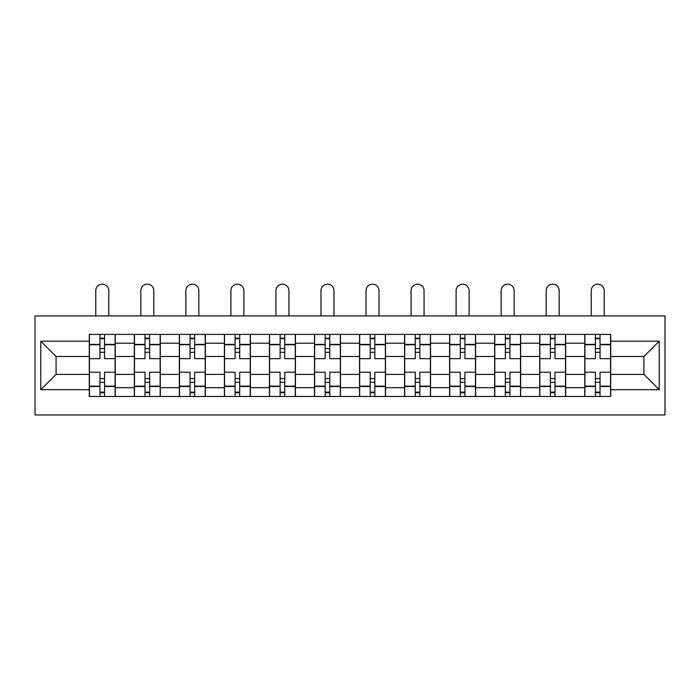 <?xml version="1.0" encoding="UTF-8"?>
<svg xmlns="http://www.w3.org/2000/svg" width="700" height="700" viewBox="0 0 700 700"><rect width="100%" height="100%" fill="white"/><g stroke="black" fill="none" stroke-linecap="round" stroke-linejoin="round"><path stroke-width="1.05" d="M35 414.96L665 414.96L665 315.928L35 315.928L35 414.96M134.321 396.48L134.321 343.21L115.264 343.21L115.264 396.48M115.264 343.21L115.264 334.408M134.321 343.21L134.321 334.408M160.309 334.408L160.309 396.48M179.366 396.48L179.366 334.408M205.345 334.408L205.345 396.48M224.402 396.48L224.402 334.408M250.39 334.408L250.39 396.48M269.447 396.48L269.447 334.408M295.435 334.408L295.435 396.48M314.484 396.48L314.484 334.408M340.471 334.408L340.471 396.48M359.529 396.48L359.529 334.408M385.516 334.408L385.516 396.48M404.565 396.48L404.565 334.408M430.553 334.408L430.553 396.48M449.61 396.48L449.61 334.408M475.597 334.408L475.597 396.48M494.655 396.48L494.655 334.408M520.634 334.408L520.634 396.48M539.691 396.48L539.691 334.408M565.679 334.408L565.679 396.48M584.736 396.48L584.736 334.408M584.736 374.395L565.679 374.395M539.691 374.395L520.634 374.395M494.655 374.395L475.597 374.395M449.61 374.395L430.553 374.395M404.565 374.395L385.516 374.395M359.529 374.395L340.471 374.395M314.484 374.395L295.435 374.395M269.447 374.395L250.39 374.395M224.402 374.395L205.345 374.395M179.366 374.395L160.309 374.395M134.321 374.395L115.264 374.395M584.736 356.493L565.679 356.493M539.691 356.493L520.634 356.493M494.655 356.493L475.597 356.493M449.61 356.493L430.553 356.493M404.565 356.493L385.516 356.493M359.529 356.493L340.471 356.493M314.484 356.493L295.435 356.493M269.447 356.493L250.39 356.493M224.402 356.493L205.345 356.493M179.366 356.493L160.309 356.493M134.321 356.493L115.264 356.493M56.079 374.395L89.276 374.395L89.276 356.493L56.079 356.493L56.079 374.395L40.775 389.699L40.775 341.189L89.276 341.189L89.276 356.493M610.724 356.493L610.724 374.395L643.921 374.395L643.921 356.493L610.724 356.493L610.724 334.408L89.276 334.408L89.276 341.189M610.724 341.189L659.225 341.189L659.225 389.699L610.724 389.699L610.724 374.395M89.276 374.395L89.276 396.48L610.724 396.48L610.724 389.699M89.276 389.699L40.775 389.699M104.58 392.149L99.96 392.149M99.96 338.739L104.58 338.739M149.625 392.149L145.005 392.149M145.005 338.739L149.625 338.739M194.661 392.149L190.05 392.149M190.05 338.739L194.661 338.739M239.706 392.149L235.086 392.149M235.086 338.739L239.706 338.739M284.751 392.149L280.131 392.149M280.131 338.739L284.751 338.739M329.787 392.149L325.168 392.149M325.168 338.739L329.787 338.739M374.832 392.149L370.213 392.149M370.213 338.739L374.832 338.739M419.869 392.149L415.249 392.149M415.249 338.739L419.869 338.739M464.914 392.149L460.294 392.149M460.294 338.739L464.914 338.739M509.95 392.149L505.339 392.149M505.339 338.739L509.95 338.739M554.995 392.149L550.375 392.149M550.375 338.739L554.995 338.739M600.04 392.149L595.42 392.149M595.42 338.739L600.04 338.739M40.775 341.189L56.079 356.493M643.921 374.395L659.225 389.699M643.921 356.493L659.225 341.189M115.124 396.48L115.124 358.662L104.58 358.662L104.58 334.408M99.96 334.408L99.96 358.662L89.425 358.662L89.425 334.408M108.771 315.928L108.771 290.666A6.492 6.492 0 0 0 102.27 284.165A6.492 6.492 0 0 0 95.777 290.666L95.777 315.928M115.124 358.662L115.124 334.408M89.425 396.48L89.425 372.234L99.96 372.234L99.96 396.48M104.58 396.48L104.58 372.234L115.124 372.234M99.96 352.31L104.58 352.31M89.425 372.234L89.425 358.662M104.58 378.578L99.96 378.578M104.58 392.726L99.96 392.726M99.96 382.331L104.58 382.331M104.58 348.556L99.96 348.556M99.96 338.161L104.58 338.161M160.16 396.48L160.16 358.662L149.625 358.662L149.625 334.408M145.005 334.408L145.005 358.662L134.47 358.662L134.47 334.408M153.808 315.928L153.808 290.666A6.492 6.492 0 0 0 147.315 284.165A6.492 6.492 0 0 0 140.814 290.666L140.814 315.928M160.16 358.662L160.16 334.408M134.47 396.48L134.47 372.234L145.005 372.234L145.005 396.48M149.625 396.48L149.625 372.234L160.16 372.234M145.005 352.31L149.625 352.31M134.47 372.234L134.47 358.662M149.625 378.578L145.005 378.578M149.625 392.726L145.005 392.726M145.005 382.331L149.625 382.331M149.625 348.556L145.005 348.556M145.005 338.161L149.625 338.161M205.205 396.48L205.205 358.662L194.661 358.662L194.661 334.408M190.05 334.408L190.05 358.662L179.506 358.662L179.506 334.408M198.852 315.928L198.852 290.666A6.492 6.492 0 0 0 192.36 284.165A6.492 6.492 0 0 0 185.859 290.666L185.859 315.928M205.205 358.662L205.205 334.408M179.506 396.48L179.506 372.234L190.05 372.234L190.05 396.48M194.661 396.48L194.661 372.234L205.205 372.234M190.05 352.31L194.661 352.31M179.506 372.234L179.506 358.662M194.661 378.578L190.05 378.578M194.661 392.726L190.05 392.726M190.05 382.331L194.661 382.331M194.661 348.556L190.05 348.556M190.05 338.161L194.661 338.161M250.241 396.48L250.241 358.662L239.706 358.662L239.706 334.408M235.086 334.408L235.086 358.662L224.551 358.662L224.551 334.408M243.898 315.928L243.898 290.666A6.492 6.492 0 0 0 237.396 284.165A6.492 6.492 0 0 0 230.904 290.666L230.904 315.928M250.241 358.662L250.241 334.408M224.551 396.48L224.551 372.234L235.086 372.234L235.086 396.48M239.706 396.48L239.706 372.234L250.241 372.234M235.086 352.31L239.706 352.31M224.551 372.234L224.551 358.662M239.706 378.578L235.086 378.578M239.706 392.726L235.086 392.726M235.086 382.331L239.706 382.331M239.706 348.556L235.086 348.556M235.086 338.161L239.706 338.161M295.286 396.48L295.286 358.662L284.751 358.662L284.751 334.408M280.131 334.408L280.131 358.662L269.588 358.662L269.588 334.408M288.934 315.928L288.934 290.666A6.492 6.492 0 0 0 282.441 284.165A6.492 6.492 0 0 0 275.94 290.666L275.94 315.928M295.286 358.662L295.286 334.408M269.588 396.48L269.588 372.234L280.131 372.234L280.131 396.48M284.751 396.48L284.751 372.234L295.286 372.234M280.131 352.31L284.751 352.31M269.588 372.234L269.588 358.662M284.751 378.578L280.131 378.578M284.751 392.726L280.131 392.726M280.131 382.331L284.751 382.331M284.751 348.556L280.131 348.556M280.131 338.161L284.751 338.161M340.331 396.48L340.331 358.662L329.787 358.662L329.787 334.408M325.168 334.408L325.168 358.662L314.632 358.662L314.632 334.408M333.979 315.928L333.979 290.666A6.492 6.492 0 0 0 327.477 284.165A6.492 6.492 0 0 0 320.985 290.666L320.985 315.928M340.331 358.662L340.331 334.408M314.632 396.48L314.632 372.234L325.168 372.234L325.168 396.48M329.787 396.48L329.787 372.234L340.331 372.234M325.168 352.31L329.787 352.31M314.632 372.234L314.632 358.662M329.787 378.578L325.168 378.578M329.787 392.726L325.168 392.726M325.168 382.331L329.787 382.331M329.787 348.556L325.168 348.556M325.168 338.161L329.787 338.161M385.368 396.48L385.368 358.662L374.832 358.662L374.832 334.408M370.213 334.408L370.213 358.662L359.669 358.662L359.669 334.408M379.015 315.928L379.015 290.666A6.492 6.492 0 0 0 372.523 284.165A6.492 6.492 0 0 0 366.021 290.666L366.021 315.928M385.368 358.662L385.368 334.408M359.669 396.48L359.669 372.234L370.213 372.234L370.213 396.48M374.832 396.48L374.832 372.234L385.368 372.234M370.213 352.31L374.832 352.31M359.669 372.234L359.669 358.662M374.832 378.578L370.213 378.578M374.832 392.726L370.213 392.726M370.213 382.331L374.832 382.331M374.832 348.556L370.213 348.556M370.213 338.161L374.832 338.161M430.412 396.48L430.412 358.662L419.869 358.662L419.869 334.408M415.249 334.408L415.249 358.662L404.714 358.662L404.714 334.408M424.06 315.928L424.06 290.666A6.492 6.492 0 0 0 417.559 284.165A6.492 6.492 0 0 0 411.066 290.666L411.066 315.928M430.412 358.662L430.412 334.408M404.714 396.48L404.714 372.234L415.249 372.234L415.249 396.48M419.869 396.48L419.869 372.234L430.412 372.234M415.249 352.31L419.869 352.31M404.714 372.234L404.714 358.662M419.869 378.578L415.249 378.578M419.869 392.726L415.249 392.726M415.249 382.331L419.869 382.331M419.869 348.556L415.249 348.556M415.249 338.161L419.869 338.161M475.449 396.48L475.449 358.662L464.914 358.662L464.914 334.408M460.294 334.408L460.294 358.662L449.759 358.662L449.759 334.408M469.096 315.928L469.096 290.666A6.492 6.492 0 0 0 462.604 284.165A6.492 6.492 0 0 0 456.102 290.666L456.102 315.928M475.449 358.662L475.449 334.408M449.759 396.48L449.759 372.234L460.294 372.234L460.294 396.48M464.914 396.48L464.914 372.234L475.449 372.234M460.294 352.31L464.914 352.31M449.759 372.234L449.759 358.662M464.914 378.578L460.294 378.578M464.914 392.726L460.294 392.726M460.294 382.331L464.914 382.331M464.914 348.556L460.294 348.556M460.294 338.161L464.914 338.161M520.494 396.48L520.494 358.662L509.95 358.662L509.95 334.408M505.339 334.408L505.339 358.662L494.795 358.662L494.795 334.408M514.141 315.928L514.141 290.666A6.492 6.492 0 0 0 507.64 284.165A6.492 6.492 0 0 0 501.148 290.666L501.148 315.928M520.494 358.662L520.494 334.408M494.795 396.48L494.795 372.234L505.339 372.234L505.339 396.48M509.95 396.48L509.95 372.234L520.494 372.234M505.339 352.31L509.95 352.31M494.795 372.234L494.795 358.662M509.95 378.578L505.339 378.578M509.95 392.726L505.339 392.726M505.339 382.331L509.95 382.331M509.95 348.556L505.339 348.556M505.339 338.161L509.95 338.161M565.53 396.48L565.53 358.662L554.995 358.662L554.995 334.408M550.375 334.408L550.375 358.662L539.84 358.662L539.84 334.408M559.186 315.928L559.186 290.666A6.492 6.492 0 0 0 552.685 284.165A6.492 6.492 0 0 0 546.192 290.666L546.192 315.928M565.53 358.662L565.53 334.408M539.84 396.48L539.84 372.234L550.375 372.234L550.375 396.48M554.995 396.48L554.995 372.234L565.53 372.234M550.375 352.31L554.995 352.31M539.84 372.234L539.84 358.662M554.995 378.578L550.375 378.578M554.995 392.726L550.375 392.726M550.375 382.331L554.995 382.331M554.995 348.556L550.375 348.556M550.375 338.161L554.995 338.161M610.575 396.48L610.575 358.662L600.04 358.662L600.04 334.408M595.42 334.408L595.42 358.662L584.876 358.662L584.876 334.408M604.222 315.928L604.222 290.666A6.492 6.492 0 0 0 597.73 284.165A6.492 6.492 0 0 0 591.229 290.666L591.229 315.928M610.575 358.662L610.575 334.408M584.876 396.48L584.876 372.234L595.42 372.234L595.42 396.48M600.04 396.48L600.04 372.234L610.575 372.234M595.42 352.31L600.04 352.31M584.876 372.234L584.876 358.662M600.04 378.578L595.42 378.578M600.04 392.726L595.42 392.726M595.42 382.331L600.04 382.331M600.04 348.556L595.42 348.556M595.42 338.161L600.04 338.161M539.691 343.21L520.634 343.21M494.655 343.21L475.597 343.21M449.61 343.21L430.553 343.21M404.565 343.21L385.516 343.21M359.529 343.21L340.471 343.21M314.484 343.21L295.435 343.21M269.447 343.21L250.39 343.21M224.402 343.21L205.345 343.21M179.366 343.21L160.309 343.21M584.736 343.21L565.679 343.21M539.691 387.678L520.634 387.678M494.655 387.678L475.597 387.678M449.61 387.678L430.553 387.678M404.565 387.678L385.516 387.678M359.529 387.678L340.471 387.678M314.484 387.678L295.435 387.678M269.447 387.678L250.39 387.678M224.402 387.678L205.345 387.678M179.366 387.678L160.309 387.678M134.321 387.678L115.264 387.678M584.736 387.678L565.679 387.678M115.124 344.365L104.58 344.365M99.96 344.365L89.425 344.365M99.96 344.75L89.425 344.75M99.96 386.137L89.425 386.137M99.96 386.523L89.425 386.523M115.124 386.523L104.58 386.523M115.124 344.75L104.58 344.75M115.124 386.137L104.58 386.137M160.16 344.365L149.625 344.365M145.005 344.365L134.47 344.365M145.005 344.75L134.47 344.75M145.005 386.137L134.47 386.137M145.005 386.523L134.47 386.523M160.16 386.523L149.625 386.523M160.16 344.75L149.625 344.75M160.16 386.137L149.625 386.137M205.205 344.365L194.661 344.365M190.05 344.365L179.506 344.365M190.05 344.75L179.506 344.75M190.05 386.137L179.506 386.137M190.05 386.523L179.506 386.523M205.205 386.523L194.661 386.523M205.205 344.75L194.661 344.75M205.205 386.137L194.661 386.137M250.241 344.365L239.706 344.365M235.086 344.365L224.551 344.365M235.086 344.75L224.551 344.75M235.086 386.137L224.551 386.137M235.086 386.523L224.551 386.523M250.241 386.523L239.706 386.523M250.241 344.75L239.706 344.75M250.241 386.137L239.706 386.137M295.286 344.365L284.751 344.365M280.131 344.365L269.588 344.365M280.131 344.75L269.588 344.75M280.131 386.137L269.588 386.137M280.131 386.523L269.588 386.523M295.286 386.523L284.751 386.523M295.286 344.75L284.751 344.75M295.286 386.137L284.751 386.137M340.331 344.365L329.787 344.365M325.168 344.365L314.632 344.365M325.168 344.75L314.632 344.75M325.168 386.137L314.632 386.137M325.168 386.523L314.632 386.523M340.331 386.523L329.787 386.523M340.331 344.75L329.787 344.75M340.331 386.137L329.787 386.137M385.368 344.365L374.832 344.365M370.213 344.365L359.669 344.365M370.213 344.75L359.669 344.75M370.213 386.137L359.669 386.137M370.213 386.523L359.669 386.523M385.368 386.523L374.832 386.523M385.368 344.75L374.832 344.75M385.368 386.137L374.832 386.137M430.412 344.365L419.869 344.365M415.249 344.365L404.714 344.365M415.249 344.75L404.714 344.75M415.249 386.137L404.714 386.137M415.249 386.523L404.714 386.523M430.412 386.523L419.869 386.523M430.412 344.75L419.869 344.75M430.412 386.137L419.869 386.137M475.449 344.365L464.914 344.365M460.294 344.365L449.759 344.365M460.294 344.75L449.759 344.75M460.294 386.137L449.759 386.137M460.294 386.523L449.759 386.523M475.449 386.523L464.914 386.523M475.449 344.75L464.914 344.75M475.449 386.137L464.914 386.137M520.494 344.365L509.95 344.365M505.339 344.365L494.795 344.365M505.339 344.75L494.795 344.75M505.339 386.137L494.795 386.137M505.339 386.523L494.795 386.523M520.494 386.523L509.95 386.523M520.494 344.75L509.95 344.75M520.494 386.137L509.95 386.137M565.53 344.365L554.995 344.365M550.375 344.365L539.84 344.365M550.375 344.75L539.84 344.75M550.375 386.137L539.84 386.137M550.375 386.523L539.84 386.523M565.53 386.523L554.995 386.523M565.53 344.75L554.995 344.75M565.53 386.137L554.995 386.137M610.575 344.365L600.04 344.365M595.42 344.365L584.876 344.365M595.42 344.75L584.876 344.75M595.42 386.137L584.876 386.137M595.42 386.523L584.876 386.523M610.575 386.523L600.04 386.523M610.575 344.75L600.04 344.75M610.575 386.137L600.04 386.137"/></g></svg>
